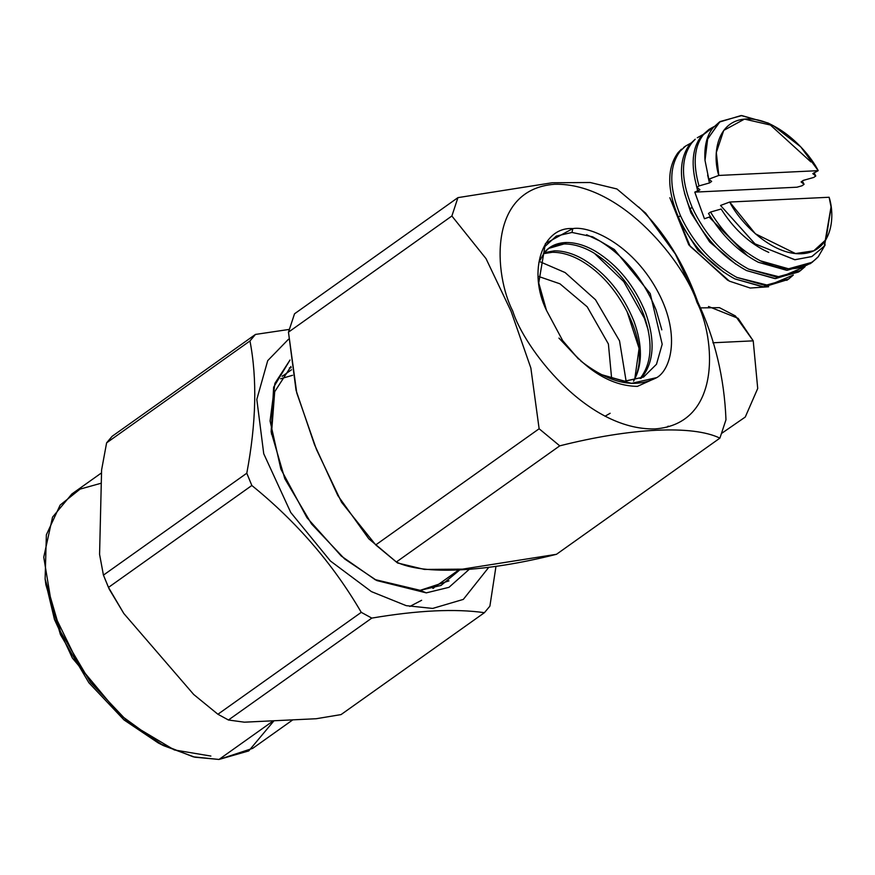 <?xml version="1.0" encoding="UTF-8"?>
<svg xmlns="http://www.w3.org/2000/svg" width="875" height="875" viewBox="0 0 875 875"><rect width="100%" height="100%" fill="white"/><g stroke="black" fill="none" stroke-linecap="round" stroke-linejoin="round"><path stroke-width="1.31" d="M586.611 234.708L599.67 240.909C624.783 256.419 643.584 279.431 656.086 309.947L661.817 329.842L656.086 309.947C643.584 279.431 624.783 256.419 599.67 240.909L586.611 234.708M601.573 374.806L631.477 383.381L656.841 377.584L637.394 386.378C611.548 385.973 586.841 371.077 563.259 341.688C586.841 371.077 611.548 385.973 637.394 386.378L656.841 377.584C671.048 369.48 681.439 333.178 656.162 288.608C631.116 243.939 589.969 225.695 572.808 228.583L545.398 243.567L538.716 282.844L546.481 310.373C527.494 271.677 542.062 226.406 572.808 228.583L571.988 232.455L572.808 228.583C589.969 225.695 631.116 243.939 656.162 288.608C681.439 333.178 671.048 369.48 656.841 377.584C635.261 388.773 610.389 383.611 582.225 362.097L580.573 360.773L582.225 362.097M564.069 243.961C573.617 243.917 583.483 246.881 593.677 252.875C615.923 266.711 632.57 287.219 643.606 314.387C653.209 341.633 652.05 362.994 640.15 378.481L640.15 378.481C652.05 362.994 653.209 341.633 643.606 314.387C632.57 287.219 615.923 266.711 593.677 252.875C583.483 246.881 573.617 243.917 564.069 243.961L566.114 242.506L564.069 243.961L548.527 248.445L564.069 243.961M633.566 381.161C642.556 365.312 642.688 345.341 633.948 321.256C642.688 345.341 642.556 365.312 633.566 381.161C643.18 362.906 641.025 339.762 627.113 311.752C615.409 289.1 600.359 272.245 581.973 261.198C571.78 255.216 561.903 252.241 552.355 252.284L543.43 253.695L552.355 252.284L554.4 250.83L544.239 252.667L554.4 250.83L552.355 252.284C561.903 252.241 571.78 255.216 581.973 261.198C600.359 272.245 615.409 289.1 627.113 311.752L639.089 348.458L634.758 379.039M640.97 378.383L642.206 377.027C654.106 361.539 655.255 340.178 645.663 312.933C634.616 285.764 617.98 265.256 595.733 251.409C585.528 245.427 575.663 242.463 566.114 242.506L549.533 247.691L544.294 252.591L538.902 262.336L544.294 252.591C549.434 246.258 556.708 242.9 566.114 242.506C575.663 242.463 585.528 245.427 595.733 251.409C617.98 265.256 634.616 285.764 645.663 312.933C655.255 340.178 654.106 361.539 642.206 377.027L640.97 378.383M600.906 374.456L624.444 381.194L643.562 377.059L624.925 381.216L601.934 374.97M538.737 283.008L544.863 246.553L556.27 236.097L571.988 232.455L592.648 236.808L614.337 249.495L650.234 293.584L662.189 344.247L656.491 364.252L643.562 377.059L656.491 364.252L662.189 344.247L650.234 293.584L614.337 249.495L592.648 236.808L571.988 232.455M280.602 378.798L292.567 375.288M638.717 207.014C664.453 231.886 684.184 263.659 697.922 302.312C714.984 338.8 724.336 377.945 725.977 419.77L719.895 438.134L556.489 554.291L462.492 569.144L424.441 569.428L397.545 562.975L368.791 538.792L337.87 495.633L314.508 444.664L296.045 390.261L288.466 332.161L294.536 313.786L288.466 332.161L296.734 392.864L316.488 449.542L341.578 502.294L375.725 544.917L396.342 562.002L559.748 445.845L539.131 428.761L375.725 544.917L539.131 428.761L530.863 368.058L511.109 311.38L486.019 258.628L451.872 216.005L288.466 332.161L451.872 216.005L457.942 197.63L294.536 313.786L457.942 197.63L552.103 182.777L590.209 182.503L616.93 188.978M396.342 562.002C423.533 575.28 485.559 572.25 556.489 554.291L719.895 438.134C692.705 424.856 630.678 427.886 559.748 445.845L396.342 562.002M667.089 427.164L668.183 426.136M559.748 445.845C630.678 427.886 692.705 424.856 719.895 438.134L725.977 419.77C724.336 377.945 714.984 338.8 697.922 302.312L696.894 302.159C715.269 337.761 722.444 423.97 654.981 428.914C586.141 430.533 523.698 346.981 512.728 311.019C494.353 275.417 487.167 189.219 554.641 184.264C623.481 182.656 685.913 266.208 696.894 302.159L697.922 302.312L675.336 254.023L645.641 213.128L616.886 188.945L590.155 182.503L552.048 182.777L457.942 197.63L451.872 216.005L486.019 258.628L511.109 311.38L530.863 368.058L539.131 428.761L559.748 445.845M633.948 321.256C622.913 294.087 606.266 273.58 584.019 259.744C573.825 253.75 563.948 250.786 554.4 250.83C563.948 250.786 573.825 253.75 584.019 259.744C606.266 273.58 622.913 294.087 633.948 321.256M700.186 307.891L719.458 307.661L735.394 315.941L753.222 340.845L712.873 342.781L753.222 340.845L757.717 388.478L745.259 417.047L721.667 433.355L745.259 417.047L757.717 388.478L753.222 340.845L738.139 318.336L708.509 306.491M648.298 330.291L644.372 318.27L623.766 281.63L594.344 253.258L623.766 281.63L644.372 318.27L648.298 330.291M696.894 302.159C685.913 266.208 623.481 182.656 554.641 184.264C487.167 189.219 494.353 275.417 512.728 311.019C523.698 346.981 586.141 430.533 654.981 428.914C722.444 423.97 715.269 337.761 696.894 302.159M563.259 341.688L546.481 310.373L563.259 341.688M539.23 261.417L565.119 272.562L595.503 299.731L619.533 340.856L626.128 381.248L619.533 340.856L595.503 299.731L565.119 272.562L539.23 261.417M610.127 413.273L605.03 416.248M538.125 276.292L559.945 283.806L587.202 306.808L608.398 343.995L611.669 378.82L608.398 343.995L587.202 306.808L559.945 283.806L538.125 276.292M578.462 359.012L561.794 339.566M558.939 338.089L578.342 358.684M282.603 375.747L283.358 375.539L282.603 375.747M421.641 600.283L409.795 606.462M460.589 569.231L441.044 585.43L420.197 590.33L374.85 579.545L420.197 590.33L448.973 580.858M290.959 366.472L274.695 391.716L271.447 434.077L274.695 391.716L290.959 366.472M193.681 694.466L217.908 714.252L361.266 612.347C333.102 564.025 296.614 521.741 251.836 485.494L108.478 587.409L123.823 613.506L193.681 694.466L123.823 613.506L109.255 589.192L103.436 575.127L246.794 473.211C256.233 423.084 257.294 378.995 249.966 340.955L106.608 442.859L101.598 469.941L99.575 554.356L103.436 575.127L99.575 554.356L101.598 469.941L106.608 442.859L112.098 436.33L255.456 334.425L289.242 329.416L255.456 334.425L249.966 340.955C257.294 378.995 256.233 423.084 246.794 473.211L251.836 485.494C296.614 521.741 333.102 564.025 361.266 612.347L371.798 618.1L228.441 720.005L244.366 722.181L316.247 718.725L341.053 714.591L484.411 612.686C455.208 608.53 417.67 610.334 371.798 618.1C417.67 610.334 455.208 608.53 484.411 612.686L489.891 606.156L495.972 566.431L489.891 606.156L484.411 612.686L341.053 714.591L316.247 718.725L244.366 722.181L228.441 720.005L217.908 714.252L193.681 694.466M101.522 472.883L71.859 493.97L52.544 517.136L43.75 557.189L52.719 611.363L80.588 668.347L119.744 714.591L159.567 743.553L193.266 756.831L219.002 759.456L252.7 748.355L292.797 719.852M274.017 720.759L248.752 750.925L219.002 759.456L273.394 720.781L219.002 759.456L194.862 757.203L163.603 745.675L127.466 721.394L90.409 682.194L60.452 631.531L45.117 578.998L46.364 534.8L60.156 505.072L80.095 489.103L101.281 483.197M210.886 756.066L174.322 749.941L123.9 719.83L72.373 658.033L54.491 619.566L45.555 581.973M488.873 567.197L463.323 599.397L432.666 608.431L406.197 605.653L371.416 591.609L330.422 561.006L290.741 512.477L263.736 453.731L256.812 399.394L267.717 360.642L288.444 339.292L267.717 360.642L256.812 399.394L263.736 453.731L290.741 512.477L330.422 561.006L371.416 591.609L406.197 605.653L432.666 608.431L463.323 599.397L488.873 567.197M426.278 592.867L375.397 579.83L341.283 556.052L306.95 517.672L280.886 469.142L270.08 421.017L274.892 383.403L290.019 360.008L273.645 387.144L271.13 431.845L284.812 478.723L311.533 523.928L344.608 558.917L376.852 580.573L426.278 592.867L448.973 587.333L469.941 568.717L448.973 587.333L426.278 592.867L420.197 590.33L426.278 592.867M217.908 714.252L228.441 720.005L371.798 618.1L361.266 612.347L217.908 714.252M103.436 575.127L108.478 587.409L251.836 485.494L246.794 473.211L103.436 575.127M112.098 436.33L106.608 442.859L249.966 340.955L255.456 334.425L112.098 436.33M45.117 578.998L45.916 584.861L60.473 634.692L88.889 682.763L124.042 719.961L158.331 742.995L163.603 745.675M289.384 367.894L291.167 367.719M433.606 588.175L434.055 587.53M672.755 201.359L679.164 221.014L697.911 250.239L724.03 272.442L697.911 250.239L679.164 221.014L672.755 201.359M684.469 193.036L690.867 212.691L709.625 241.916L735.733 264.119L709.625 241.916L690.867 212.691L684.469 193.036M768.644 286.759L750.214 288.039L729.488 281.181L690.233 246.411L669.867 197.75L688.898 244.967L727.759 280.306M691.775 142.909C680.619 158.222 680.739 179.703 692.147 207.353C680.739 179.703 680.619 158.222 691.775 142.909L695.242 139.202L689.73 144.364C678.573 159.677 678.694 181.158 690.102 208.808L692.147 207.353C705.075 234.938 723.888 255.522 748.573 269.106L780.347 277.113L805.044 266.7L800.527 270.572L776.847 277.123L748.573 269.106C723.888 255.522 705.075 234.938 692.147 207.353L690.102 208.808C703.03 236.392 721.842 256.977 746.528 270.561L774.802 278.578L798.47 272.027L800.527 270.572M697.298 137.747L702.483 134.838M680.072 151.233C668.905 166.545 669.025 188.027 680.444 215.677C693.361 243.261 712.173 263.845 736.87 277.43L768.633 285.436L793.33 275.034L788.812 278.895L765.144 285.447L736.87 277.43C712.173 263.845 693.361 243.261 680.444 215.677L678.388 217.131C691.316 244.716 710.128 265.3 734.825 278.884L763.087 286.902L787.773 279.606L763.831 286.923L734.825 278.884C710.128 265.3 691.316 244.716 678.388 217.131L680.444 215.677C669.025 188.027 668.905 166.545 680.072 151.233L685.584 146.07L690.78 143.161M678.016 152.688C666.859 168 666.98 189.481 678.388 217.131C666.98 189.481 666.859 168 678.016 152.688L681.439 149.177M804.081 184.319L802.025 185.773L804.081 184.319L801.084 181.945L803.228 180.414L813.739 177.45L815.784 175.995L813.739 177.45L803.228 180.414L801.084 181.945L804.081 184.319L802.331 181.048L804.081 184.319M709.002 129.423L701.444 136.041C692.169 147.831 690.67 164.938 696.948 187.37L698.994 185.916C692.716 163.483 694.214 146.377 703.489 134.586L709.002 129.423L714.197 126.514L703.489 134.586C694.214 146.377 692.716 163.483 698.994 185.916L696.948 187.37L699.934 189.744L694.783 192.128L704.441 218.772L710.391 216.661L704.441 218.772L694.783 192.128L796.961 187.206L694.783 192.128L697.791 191.275L696.183 184.713L697.791 191.275L699.934 189.744L696.948 187.37C690.67 164.938 692.169 147.831 701.444 136.041M811.191 262.948L787.248 270.277L758.242 262.238C738.544 251.836 721.963 235.594 708.487 213.511L710.533 212.056L708.487 213.511C721.963 235.594 738.544 251.836 758.242 262.238L786.516 270.255L810.184 263.703L812.23 262.248L788.561 268.8L760.288 260.783C740.6 250.381 724.008 234.139 710.533 212.056L721.131 209.027C733.031 227.752 747.392 241.5 764.236 250.272L768.775 252.416L764.236 250.272C747.392 241.5 733.031 227.752 721.131 209.027L710.533 212.056C724.008 234.139 740.6 250.381 760.288 260.783C785.028 272.595 804.355 271.228 818.289 256.703L812.23 262.248M825.18 244.891L818.289 256.703L825.18 244.891M814.045 172.725L815.784 175.995L812.788 173.622L818.223 170.658L718.791 175.448L708.805 179.167L711.648 181.42L709.494 182.952L698.994 185.916L709.494 182.952L711.648 181.42L708.805 179.167L718.791 175.448L716.319 152.502L723.745 130.386L744.516 119.109L773.314 125.694L800.713 146.825L818.223 170.658L812.788 173.622L815.784 175.995L814.045 172.725M720.07 121.559L713.147 127.717C706.814 135.352 704.102 146.234 705.009 160.377L707.667 138.884L720.07 121.559L741.781 115.566L768.359 123.167L810.884 161.908M728.678 280.766L688.723 244.705L669.867 197.75M796.961 187.206L802.025 185.773L796.961 187.206M831.141 207.692L824.491 245.919L812.011 256.473L795.014 259.744L755.048 243.917L720.541 205.45L729.695 202.037L829.128 197.258L831.042 206.938L825.989 239.652L813.783 250.797L795.506 253.553L755.366 233.789L729.695 202.037L720.541 205.45L754.884 243.797L794.708 259.733L811.694 256.616L824.25 246.258L831.042 206.894M773.314 125.694L768.042 123.003L741.103 115.544L719.348 122.084L707.525 139.3L705.009 160.377L708.805 179.167L705.009 160.377C704.102 146.234 706.814 135.352 713.147 127.717L719.359 122.084M718.791 175.448L818.223 170.658C807.997 150.172 775.972 117.392 746.331 118.978C716.548 120.247 712.141 154.788 718.791 175.448M829.128 197.258L729.695 202.037C739.922 222.534 771.947 255.314 801.587 253.728C831.359 252.459 835.778 217.919 829.128 197.258M747.447 255.784L709.417 217.35L747.447 255.784M799.488 271.272L775.545 278.6L746.528 270.561C721.842 256.977 703.03 236.392 690.102 208.808C678.694 181.158 678.573 159.677 689.73 144.364M707.634 175.077L709.494 182.952L707.634 175.077M282.155 376.392L291.517 369.742M432.852 588.383L459.736 569.275M397.545 562.975L368.791 538.792M109.189 589.061L103.261 574.678M788.812 278.895L786.767 280.35M685.584 146.07L683.637 147.459"/></g></svg>
